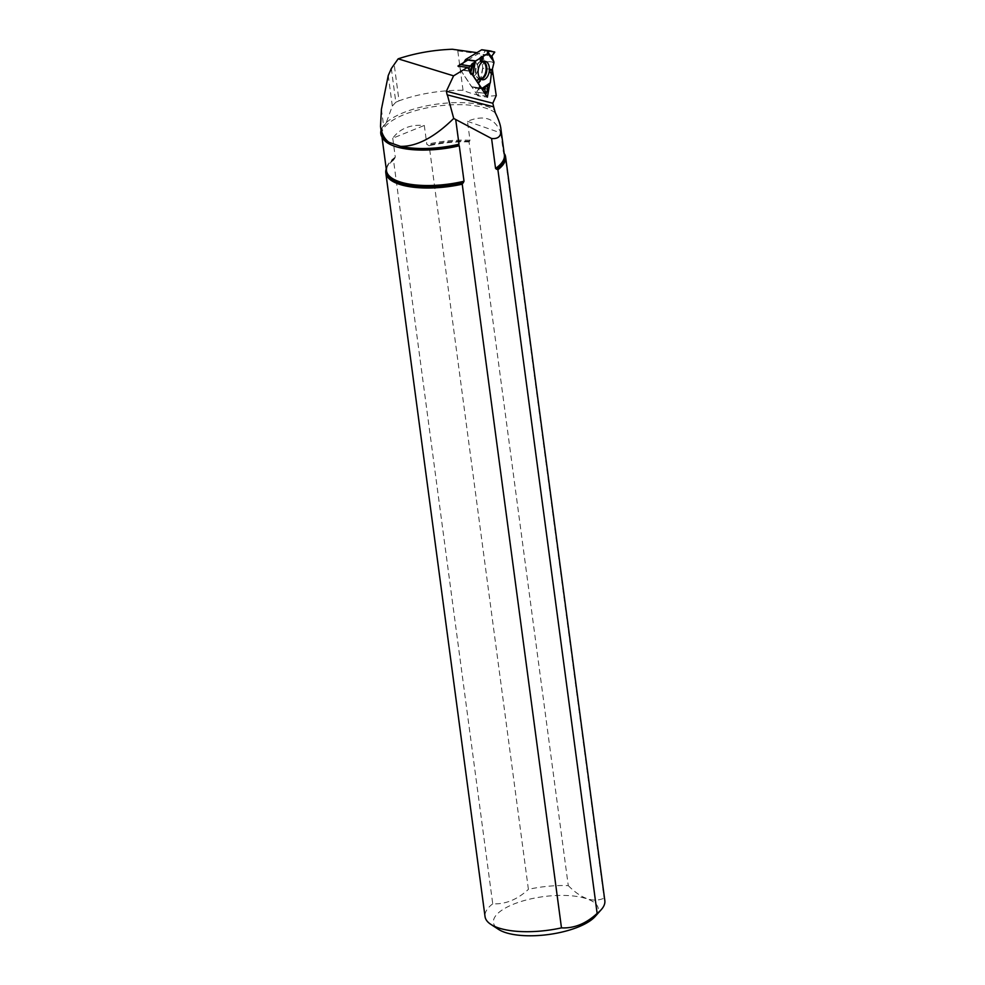 <?xml version="1.0" encoding="UTF-8"?>
<svg xmlns="http://www.w3.org/2000/svg" width="985" height="985" viewBox="0 0 985 985"><rect width="100%" height="100%" fill="white"/><g stroke="black" fill="none" stroke-linecap="round" stroke-linejoin="round"><path stroke-width="0.74" stroke-dasharray="4.92 3.69" d="M493.977 62.252L483.93 60.861L478.981 88.059L487.686 89.266M483.93 60.861L483.032 54.754L485.039 50.924L494.729 52.279M494.692 51.996L481.874 49.755M474.635 75.451A6.809 4.075 97.9 0 0 477.836 68.581A6.809 4.075 97.9 0 0 475.115 62.523A6.809 4.075 97.9 0 0 469.66 68.581A6.809 4.075 97.9 0 0 473.256 75.907A6.809 4.075 97.9 0 0 474.635 75.451M469.599 72.915L472.492 74.872L469.599 72.915L469.032 69.689L469.599 72.915L470.104 71.302M481.382 88.194L471.556 86.717L460.254 69.615L468.958 70.834M477.639 82.875L476.555 80.955L477.762 82.765M471.741 86.852L475.57 87.837L476.371 92.134L484.805 93.316L476.543 92.184L478.981 88.059M463.861 62.474L462.297 64.973L459.7 64.37M462.297 64.973L471.175 66.204L462.297 64.973M459.626 65.047L460.254 69.615M480.064 57.856L480.545 61.599M467.469 121.303L500.799 132.963C495.369 118.335 484.263 114.457 467.469 121.303L470.005 140.264L469.045 141.939L568.271 885.626A60.43 21.855 -7.6 0 0 528.403 889.356L429.177 145.681L426.837 144.389L424.301 125.44C410.314 124.332 399.799 128.592 392.756 138.22L424.301 125.44M469.045 141.939A60.43 21.855 -7.6 0 0 429.177 145.681M604.827 900.622A60.43 21.855 -7.6 0 0 604.088 898.16L504.862 154.473L503.914 153.192A59.802 21.621 -7.6 0 1 504.221 153.832M392.756 138.22L395.281 157.181L393.507 160.136L492.734 903.811C505.379 904.452 517.26 899.637 528.403 889.356M496.231 95.545C485.667 97.035 474.61 95.274 463.036 90.288A70.994 25.672 -7.6 0 0 399.036 100.852L394.16 64.271M463.036 90.288L457.779 50.838L452.374 49.25M391.328 68.544L395.822 102.243L399.036 100.852M395.822 102.243L392.325 106.048L386.169 122.928A60.196 21.768 172.4 0 0 381.06 130.377M491.626 73.789L489.877 83.405M595.149 916.506A52.87 19.121 -7.6 0 0 566.289 895.488A52.87 19.121 -7.6 0 0 507.915 906.692A52.87 19.121 -7.6 0 0 498.545 929.397M568.271 885.626C581.372 898.812 593.315 902.986 604.088 898.16M492.734 903.811A60.43 21.855 -7.6 0 0 485.039 916.604M393.507 160.136A60.43 21.855 -7.6 0 0 386.686 167.869A60.43 21.855 -7.6 0 0 386.243 168.964M500.799 132.963L503.335 151.924A59.469 21.51 -7.6 0 1 504.382 154.94L503.643 152.786M467.826 60.06L479.424 53.018L476.912 52.661M457.779 50.838L480.742 54.04L479.424 53.018M492.389 69.566L482.835 68.236L480.742 54.04M482.835 68.236L477.823 95.841L487.378 97.17M477.823 95.841L457.939 66.069M381.503 133.64A59.506 21.522 172.4 0 1 383.694 126.4L386.169 122.928M487.735 88.896L479.116 87.69M483.918 61.193L493.965 62.597M483.093 54.409L491.971 55.64M483.032 54.754L491.872 55.985M480.532 78.849A8.828 5.294 -82.1 0 1 476.949 77.199A8.828 5.294 -82.1 0 1 479.03 62.289A8.828 5.294 -82.1 0 1 482.921 61.673M468.983 71.142L460.364 69.947M471.556 86.717L481.308 88.071M475.718 88.059L481.874 88.921M475.57 87.837L481.727 88.699M462.494 64.838L469.98 65.872M481.012 79.219A9.099 5.454 -82.1 0 1 479.793 79.169A9.099 5.454 -82.1 0 1 475.927 69.455A9.099 5.454 -82.1 0 1 482.305 61.168A9.099 5.454 -82.1 0 1 483.487 61.452M470.781 72.299L470.337 73.678M395.281 157.181A59.469 21.51 -7.6 0 0 386.477 170.676L387.167 166.834A59.802 21.621 -7.6 0 0 386.329 169.568M394.702 158.585A59.802 21.621 -7.6 0 0 387.167 166.834L386.686 167.869M469.722 141.224A59.802 21.621 -7.6 0 0 427.712 145.214M470.005 140.264A59.469 21.51 -7.6 0 0 426.837 144.389M386.391 122.472A60.344 21.818 172.4 0 1 440.147 103.708A60.344 21.818 172.4 0 1 494.261 109.778M495.307 112.832A59.469 21.51 -7.6 0 0 427.896 107.697A59.469 21.51 -7.6 0 0 381.737 135.228A59.469 21.51 -7.6 0 0 382.574 137.863M388.25 75.513L392.325 106.048M381.404 109.31L383.694 126.4M482.17 79.711L473.256 75.907M484.743 61.292L475.115 62.523M476.444 92.245L484.879 93.427M381.971 136.977L381.737 135.228C381.417 136.619 383.067 138.725 386.686 141.544M447.128 94.831L493.497 106.836"/><path stroke-width="1.48" d="M486.073 93.513L484.829 93.341L486.233 93.538L487.686 89.266L487.637 85.867L490.284 82.863L491.404 73.247L493.965 62.597L491.872 55.985L494.692 51.996L481.628 49.804L465.622 59.531L463.861 62.474M490.53 50.961L487.846 51.996L487.907 53.485L475.484 61.132L465.437 59.728M482.748 56.625L482.108 61.279L480.545 61.599L480.064 57.856L487.907 53.485L487.846 51.996L490.579 50.974L494.729 52.279L491.872 55.985L493.965 62.597L491.404 73.247L490.284 82.863L487.637 85.867L487.686 89.266L486.233 93.538L484.423 89.069L481.603 88.108L477.996 83.109L481.382 88.194M476.654 80.696L472.492 74.872L476.654 80.696L479.387 78.689L480.138 80.708L478.476 83.43M486.061 93.489L484.423 89.069L481.776 88.244M480.138 58.213L475.669 60.922L471.175 66.204L469.389 65.712L469.032 69.689L469.254 65.946L459.687 64.37L471.175 66.204L475.484 61.132M485.014 79.169A9.308 5.578 97.9 0 0 489.41 68.975A9.308 5.578 97.9 0 0 484.743 61.292A9.308 5.578 97.9 0 0 478.217 69.775A9.308 5.578 97.9 0 0 482.17 79.711A9.308 5.578 97.9 0 0 485.014 79.169M491.404 73.247L489.742 71.671L490.542 69.319L491.971 70.674M492.623 69.997L490.542 69.319M481.542 56.896L482.108 61.279M491.835 74.318L489.742 71.671M476.629 81.078L479.387 78.689M477.762 82.765L480.138 80.708M459.687 64.37L469.254 65.946M386.686 141.544L388.903 142.296C384.31 138.774 381.515 133.431 380.518 126.277L381.404 109.31L388.25 75.513L391.328 68.544L398.162 58.829L453.58 75.845L446.377 91.236L447.128 94.831L493.682 106.86L495.307 112.832C498.422 119.013 500.257 124.196 500.836 128.37C501.722 135.795 498.632 139.18 491.577 138.516L495.566 168.435L497.905 169.728A60.43 21.855 -7.6 0 0 505.6 156.935A60.43 21.855 -7.6 0 0 504.862 154.473L503.914 153.192M497.905 169.728L597.132 913.403A60.43 21.855 -7.6 0 0 601.256 909.647A60.43 21.855 -7.6 0 0 604.827 900.622L505.6 156.935M597.132 913.403C586.001 923.684 574.107 928.498 561.475 927.87L462.236 184.183L464.021 181.228L459.281 145.78L457.483 144.832A60.196 21.768 172.4 0 1 402.767 147.147L400.501 146.359C416.704 146.654 434.447 137.358 453.716 118.446L447.362 94.88M398.162 58.829C415.264 53.153 433.338 49.964 452.374 49.25L476.912 52.661M381.06 130.377A60.196 21.768 172.4 0 0 386.637 141.508L402.767 147.147M492.475 70.144L496.231 95.545L492.82 103.253L493.682 106.86M492.241 70.391L491.626 73.789M489.877 83.405L487.378 97.17L467.493 67.399L457.939 66.069L460.204 64.69M453.58 75.845L467.493 67.399M386.243 168.964A60.43 21.855 -7.6 0 0 385.812 172.917L485.039 916.604A60.43 21.855 -7.6 0 0 490.85 924.373L498.545 929.397A52.87 19.121 -7.6 0 0 504.677 932.29A52.87 19.121 -7.6 0 0 554.161 933.657A52.87 19.121 -7.6 0 0 595.149 916.506L601.256 909.647M490.85 924.373A60.43 21.855 -7.6 0 0 561.475 927.87M385.812 172.917A60.43 21.855 -7.6 0 0 462.236 184.183M491.577 138.516L453.716 118.446M460.549 64.481L467.826 60.06M457.483 144.832L459.01 144.216A59.506 21.522 172.4 0 1 400.501 146.359M455.772 119.985L459.01 144.216M388.903 142.296A59.506 21.522 172.4 0 1 381.503 133.64L380.518 126.277M490.259 50.998L481.628 49.804M465.622 59.531L475.669 60.922M481.874 49.755L490.481 50.961M482.921 61.673A8.828 5.294 -82.1 0 1 486.085 69.701A8.828 5.294 -82.1 0 1 481.936 78.295A8.828 5.294 -82.1 0 1 480.532 78.849M481.874 88.921L484.608 89.303M481.727 88.699L484.423 89.069M469.98 65.872L471.347 66.069M483.487 61.452A9.099 5.454 -82.1 0 1 486.849 69.676A9.099 5.454 -82.1 0 1 482.576 78.628A9.099 5.454 -82.1 0 1 481.012 79.219M488.018 53.301L493.657 61.082M492.992 60.159L487.415 52.451M487.907 53.485L493.904 61.747M475.238 61.55L473.034 75.279M490.284 82.863L482.096 88.33M487.846 51.996L492.168 57.967M490.062 83.269L482.354 88.416M482.342 88.478L488.104 84.759M487.637 85.867L483.179 88.748M472.702 74.995L474.77 62.067M473.822 62.708L470.781 72.299M470.104 71.302L472.295 64.407M381.971 136.977L386.477 170.676A59.469 21.51 -7.6 0 0 464.021 181.228M386.329 169.568A59.802 21.621 -7.6 0 0 463.442 182.644M496.44 169.26A59.802 21.621 -7.6 0 0 504.221 153.832M382.574 137.863A59.469 21.51 -7.6 0 0 459.281 145.78M446.377 91.236L492.82 103.253M495.566 168.435A59.469 21.51 -7.6 0 0 504.382 154.94L500.836 128.37M484.879 93.427L486.159 93.6"/></g></svg>
